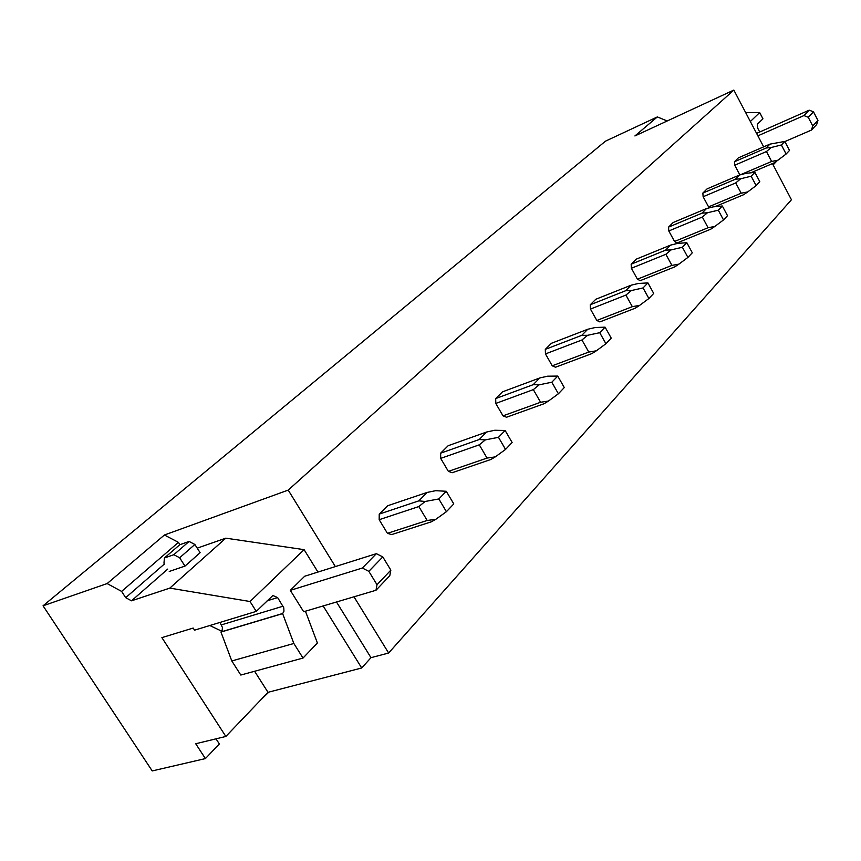 <?xml version="1.0" encoding="UTF-8"?>
<svg xmlns="http://www.w3.org/2000/svg" width="861" height="861" viewBox="0 0 861 861"><rect width="100%" height="100%" fill="white"/><g stroke="black" fill="none" stroke-linecap="round" stroke-linejoin="round"><path stroke-width="1.29" d="M216.025 738.835L219.351 743.969L205.402 758.584L152.225 770.929L43.05 605.8L605.477 141.172L657.363 116.913L634.901 135.952L733.83 90.071L763.664 146.854M43.05 605.8L107.141 583.575L164.408 535.004L288.209 490.103L733.83 90.071M260.216 700.477L268.858 692.093M353.979 596.802L388.634 653.025L791.442 199.752L772.446 163.59M388.634 653.025L370.983 657.675L336.49 601.99M205.402 758.584L195.716 743.743L225.851 736.456L268.008 692.319L361.706 667.985L370.983 657.675M288.209 490.103L335.36 566.581M734.433 161.75L766.107 148.027L769.938 144.131L738.372 157.843L734.433 161.75L734.745 165.226L739.879 174.912M702.845 193.079L735.402 179.228L739.556 174.998L707.118 188.85L702.845 193.079L703.136 196.738L708.571 206.866L709.722 207.727M706.537 208.545L673.184 222.504L668.545 227.11L668.803 230.963L674.529 241.478L677.144 242.942L710.669 229.23L714.834 226.443L708.076 227.724L702.318 217.037L707.473 212.753L702.006 213.151L706.537 208.545L713.231 206.866L722.336 205.994L727.523 215.702L723.509 219.932L714.834 226.443M670.525 245.137L636.225 259.172L631.156 264.198L631.393 268.266L637.42 279.19L640.229 280.654L674.712 266.899L678.942 264.112L671.924 265.392L665.854 254.275L671.182 249.862L665.575 250.164L670.525 245.137L677.467 243.426L686.82 242.694L692.298 252.8L687.907 257.417L678.942 264.112M631.091 285.206L595.801 299.262L590.248 304.772L590.452 309.077L596.824 320.464L599.848 321.906L635.332 308.163L639.615 305.386L632.329 306.656L625.904 295.075L631.404 290.534L625.667 290.717L631.091 285.206L638.313 283.473L647.913 282.903L653.703 293.429L648.882 298.509L639.615 305.386M587.729 329.268L551.427 343.291L545.304 349.362L545.465 353.925L552.224 365.796L555.485 367.227L592.002 353.548L596.339 350.804L588.763 352.063L581.95 339.977L587.622 335.306L581.745 335.349L587.729 329.268L595.242 327.514L605.089 327.158L611.235 338.136L605.918 343.733L596.339 350.804M539.815 377.947L502.469 391.852L495.699 398.568L495.796 403.443L502.996 415.841L506.526 417.241L544.109 403.723L548.489 401.032L540.59 402.27L533.336 389.624L539.19 384.824L533.185 384.684L539.815 377.947L547.639 376.192L557.745 376.074L564.289 387.568L558.402 393.768L548.489 401.032M486.583 432.028L448.183 445.707L440.649 453.166L440.681 458.386L448.377 471.365L452.219 472.711L490.878 459.473L495.279 456.879L487.046 458.074L479.286 444.825L485.346 439.885L479.2 439.53L486.583 432.028L494.752 430.263L505.116 430.468L512.123 442.5L505.547 449.42L495.279 456.879M427.121 492.438L387.654 505.741L379.227 514.103L379.174 519.7L387.428 533.314L391.647 534.595L431.383 521.798L435.784 519.323L427.185 520.464L418.844 506.559L425.108 501.479L418.844 500.854L427.121 492.438L435.666 490.684L446.267 491.276L453.79 503.922L446.418 511.682L435.784 519.323M107.141 583.575L121.616 591.399L125.684 597.674L131.507 600.817L169.8 588.106L250.024 601.516L256.266 611.385L194.564 630.166L193.198 628.056L161.89 637.624L225.851 736.456M194.855 544.464L179.658 557.767L173.836 554.699L189.086 541.44L194.855 544.464L200.129 552.697L185.007 566.086L169.251 571.456M303.018 658.062L240.8 675.035L231.803 660.957L293.849 643.479L303.018 658.062L317.386 642.995L305.44 611.202M219.942 622.438L222.439 627.497L222.181 630.22L220.965 632.06L231.803 660.957M256.266 611.385L272.872 595.511L277.629 597.577L283.775 607.791L283.958 611.224L282.634 613.624L293.849 643.479M282.634 613.624L220.965 632.06M375.977 590.269L303.664 611.73L290.308 590.355L304.686 576.235L376.375 553.666L362.352 568.034L368.831 571.338L377.01 584.716L390.851 570.143L389.796 575.675L375.977 590.269L377.01 584.716M323.155 605.95L361.706 667.985M317.957 572.059L304.084 549.652L225.808 538.168L197.201 548.156M250.024 601.516L304.084 549.652M169.8 588.106L225.808 538.168M179.927 544.69L178.453 542.365L164.408 535.004M254.598 671.268L268.008 692.319M121.616 591.399L178.453 542.365M667.189 120.981L657.363 116.913M759.725 132.002L757.702 128.149L757.325 124.285L762.954 118.818L759.682 112.565L745.648 112.565M750.351 121.519L759.682 112.565M773.135 164.892L776.956 160.889M666.543 121.283L667.092 120.798M379.174 519.7L418.844 506.559M387.428 533.314L427.185 520.464M379.227 514.103L418.844 500.854M446.418 511.682L438.83 498.96L425.108 501.479M438.83 498.96L446.267 491.276M440.681 458.386L479.286 444.825M448.377 471.365L487.046 458.074M440.649 453.166L479.2 439.53M505.547 449.42L498.487 437.313L485.346 439.885M498.487 437.313L505.116 430.468M495.796 403.443L533.336 389.624M502.996 415.841L540.59 402.27M495.699 398.568L533.185 384.684M558.402 393.768L551.804 382.219L539.19 384.824M551.804 382.219L557.745 376.074M545.465 353.925L581.95 339.977M552.224 365.796L588.763 352.063M545.304 349.362L581.745 335.349M605.918 343.733L599.73 332.69L587.622 335.306M599.73 332.69L605.089 327.158M590.452 309.077L625.904 295.075M596.824 320.464L632.329 306.656M590.248 304.772L625.667 290.717M648.882 298.509L643.049 287.929L631.404 290.534M643.049 287.929L647.913 282.903M631.393 268.266L665.854 254.275M637.42 279.19L671.924 265.392M631.156 264.198L665.575 250.164M687.907 257.417L682.396 247.268L671.182 249.862M682.396 247.268L686.82 242.694M668.803 230.963L702.318 217.037M674.529 241.478L708.076 227.724M668.545 227.11L702.006 213.151M723.509 219.932L718.289 210.181L707.473 212.753M718.289 210.181L722.336 205.994M714.921 206.705L743.624 194.715L747.725 191.928L741.192 193.208L735.724 182.919L740.729 178.744L735.402 179.228M703.136 196.738L735.724 182.919M708.571 206.866L741.192 193.208M751.169 176.204L754.882 172.361L759.811 181.703L756.13 185.589L751.169 176.204L740.729 178.744M756.13 185.589L747.725 191.928M739.556 174.998L746.013 173.341L754.882 172.361M750.77 172.813L773.942 162.955L777.967 160.189L771.66 161.448L766.451 151.536L771.305 147.479L766.107 148.027M734.745 165.226L766.451 151.536M740.514 174.74L771.66 161.448M781.39 144.971L784.812 141.43L789.515 150.438L786.125 154.011L781.39 144.971L771.305 147.479M786.125 154.011L777.967 160.189M769.938 144.131L784.812 141.43M209.793 625.527L221.707 631.188M290.308 590.355L362.352 568.034M376.375 553.666L382.79 556.906L390.851 570.143M382.79 556.906L368.831 571.338M179.658 557.767L184.964 566.097M189.086 541.44L179.712 544.765L164.429 557.993L173.836 554.699M163.956 563.212L164.429 557.993M784.888 141.559L811.439 130.076L812.741 125.964L817.95 120.475L816.648 124.565L811.439 130.076M756.582 133.39L809.211 110.165L803.926 115.578L808.231 117.257L812.741 125.964M757.874 135.844L803.926 115.578M809.211 110.165L813.484 111.822L808.231 117.257M813.484 111.822L817.95 120.475M282.795 613.452L221.137 631.888M221.481 624.849L283.043 606.209M277.629 597.577L267.147 600.806M125.684 597.674L164.44 563.966M167.723 569.089L131.507 600.817"/></g></svg>
